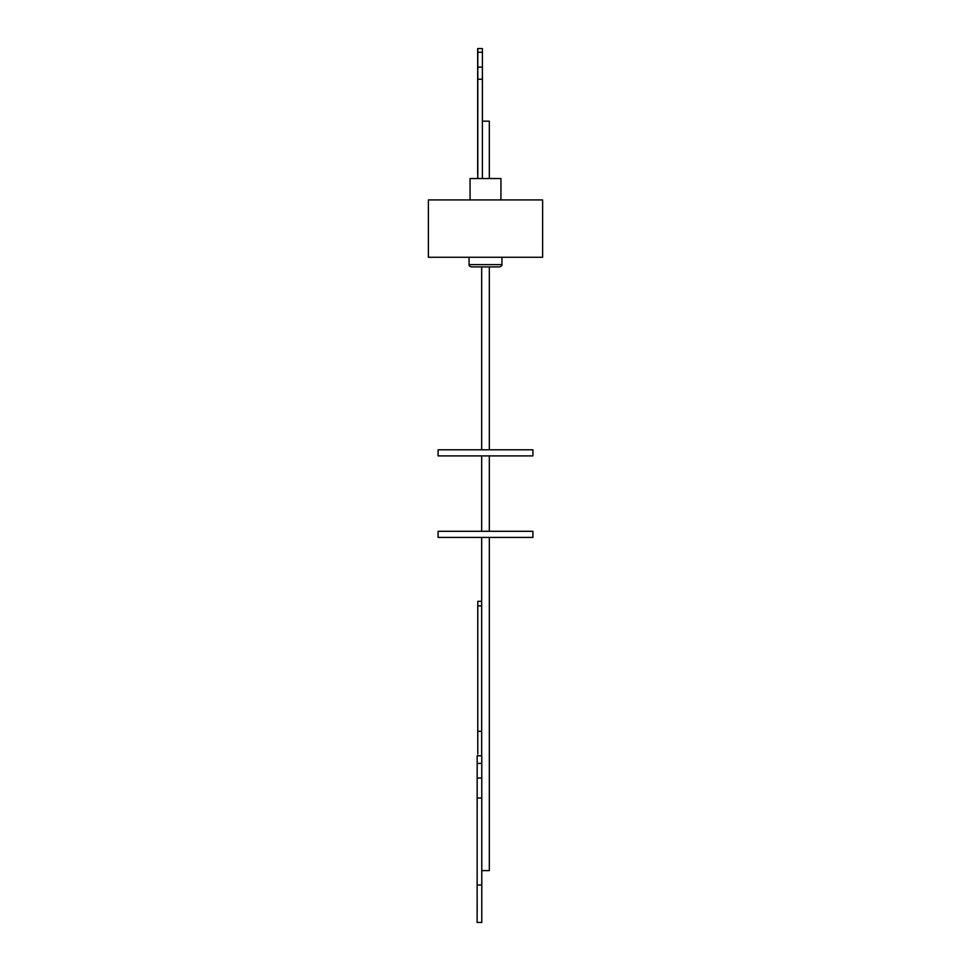 <?xml version="1.0" encoding="UTF-8"?>
<svg xmlns="http://www.w3.org/2000/svg" width="971" height="971" viewBox="0 0 971 971"><rect width="100%" height="100%" fill="white"/><g stroke="black" fill="none" stroke-linecap="round" stroke-linejoin="round"><path stroke-width="1.46" d="M481.677 266.916L481.677 449.791L481.677 266.916L471.785 266.916M471.53 266.916L499.64 266.916L489.323 266.916L489.323 449.791M485.5 257.279L542.619 257.279L542.619 199.929L428.381 199.929L428.381 257.279L485.5 257.279M470.061 178.53L470.061 199.929L470.061 178.53L500.939 178.53L500.939 199.929M471.36 266.916C469.515 266.285 468.75 265.52 469.066 264.622L469.066 257.279L469.066 264.622L501.934 264.622C502.25 265.52 501.485 266.285 499.64 266.916M501.934 257.279L501.934 264.622M482.393 178.53L482.393 67.108L477.805 67.108L477.793 48.55L477.659 173.943L477.671 48.55L482.405 48.55L482.429 121.181L489.323 121.181L489.323 178.53M482.393 79.234L477.805 79.234L477.805 67.108M485.5 449.791L532.909 449.791L532.909 455.909L438.091 455.909L438.091 449.791L485.5 449.791M481.677 455.909L481.677 531.295M489.323 455.909L489.323 531.295M485.5 531.295L532.909 531.295L532.909 537.412L438.091 537.412L438.091 531.295L485.5 531.295M481.677 537.412L481.677 755.778L477.162 755.778L477.186 763.424L481.774 763.424L481.762 755.778L477.162 755.778L477.137 922.45L477.186 763.424M481.774 870.611L489.323 870.611L489.323 537.412M477.805 754.115L477.756 731.309L477.805 754.115M477.198 922.45L481.786 922.45L481.786 884.982L481.774 778.014L477.186 778.014M477.186 903.333L477.174 911.284L477.186 903.333M477.793 601.328L477.793 605.916L477.781 601.328L481.677 601.328M477.768 605.916L477.768 731.309L477.793 605.916L481.677 605.916M481.786 884.982L477.198 884.982M481.774 798.041L477.186 798.041M481.774 778.014L481.774 763.424M477.817 731.309L481.677 731.309M477.805 52.252L482.393 52.252L482.381 48.55L477.768 48.55L477.756 178.53M477.805 178.53L477.805 79.234M482.393 67.108L482.393 52.252"/></g></svg>
